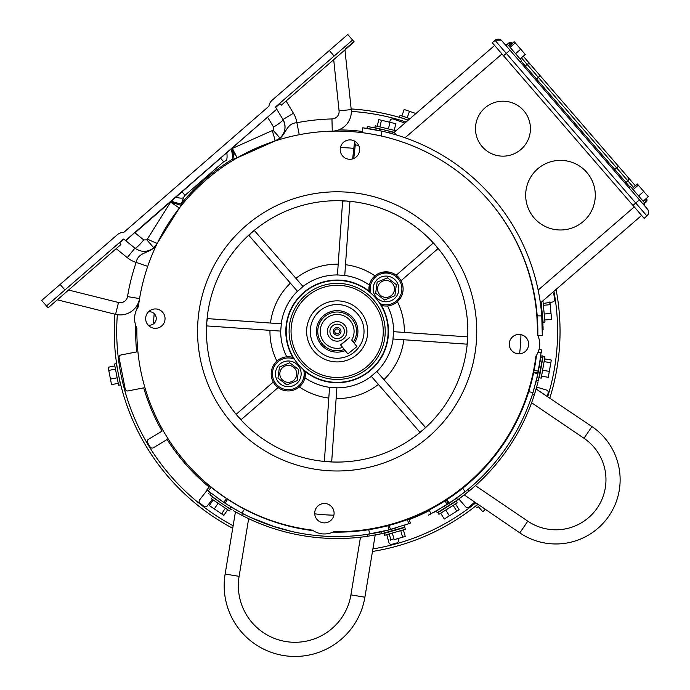 <?xml version="1.0" encoding="UTF-8"?>
<svg xmlns="http://www.w3.org/2000/svg" width="690" height="690" viewBox="0 0 690 690"><rect width="100%" height="100%" fill="white"/><g stroke="black" fill="none" stroke-linecap="round" stroke-linejoin="round"><path stroke-width="1.03" d="M337.238 333.831A2.441 2.441 0 0 1 334.71 331.467A2.441 2.441 0 0 1 337.074 328.949A2.441 2.441 0 0 1 339.601 331.312A2.441 2.441 0 0 1 337.238 333.831M391.092 272.61L382.605 272.179M379.862 272.981L377.318 274.215M293.88 358.334L293.052 357.679A51.345 51.345 0 0 1 369.34 291.387L369.374 285.03A56.451 56.451 0 0 0 344.75 275.448L337.445 274.939A56.451 56.451 0 0 0 302.97 286.462L254.429 230.589L251.445 232.746A130.677 130.677 0 0 0 206.793 322.247L207.38 318.616L281.322 323.8L280.701 331.105A56.451 56.451 0 0 0 286.755 356.816M399.432 278.337L398.923 277.716A17.095 17.095 0 0 0 368.986 290.412A17.095 17.095 0 0 1 398.923 277.716A17.095 17.095 0 0 1 382.182 305.592L384.934 305.998M369.34 291.387L369.875 292.301M375.636 297.959A50.974 50.974 0 0 0 303.721 292.914A50.974 50.974 0 0 0 303.652 369.805A50.974 50.974 0 0 0 379.871 303.574A50.974 50.974 0 0 0 375.636 297.959M314.105 351.417A30.532 30.532 0 0 1 317.133 308.344A30.532 30.532 0 0 1 360.206 311.363A30.532 30.532 0 0 1 357.179 354.436A30.532 30.532 0 0 1 314.105 351.417M316.874 349.011A26.867 26.867 0 0 1 319.53 311.104A26.867 26.867 0 0 1 357.437 313.769A26.867 26.867 0 0 1 354.781 351.676A26.867 26.867 0 0 1 316.874 349.011M396.224 275.215L433.148 243.13L435.804 245.674A130.677 130.677 0 0 0 251.445 232.746A130.677 130.677 0 0 0 238.507 417.105A130.677 130.677 0 0 0 422.866 430.034A130.677 130.677 0 0 0 435.804 245.674L437.952 248.659L401.028 280.744M231.78 422.953A139.596 139.596 0 0 0 428.714 436.761A139.596 139.596 0 0 0 442.532 239.827A139.596 139.596 0 0 0 245.597 226.018A139.596 139.596 0 0 0 231.78 422.953M162.667 312.277A9.695 9.695 0 0 0 148.997 311.319A9.695 9.695 0 0 0 148.031 324.99A9.695 9.695 0 0 0 161.71 325.956A9.695 9.695 0 0 0 162.667 312.277M347.018 140.337A9.695 9.695 0 0 1 354.065 140.829M357.23 143.227A9.695 9.695 0 0 0 343.551 142.269A9.695 9.695 0 0 0 342.594 155.949A9.695 9.695 0 0 0 356.273 156.906A9.695 9.695 0 0 0 357.23 143.227M526.28 337.79A9.695 9.695 0 0 0 512.601 336.824A9.695 9.695 0 0 0 511.644 350.503A9.695 9.695 0 0 0 525.314 351.46A9.695 9.695 0 0 0 526.28 337.79M331.718 506.831A9.695 9.695 0 0 0 318.047 505.874A9.695 9.695 0 0 0 317.081 519.553A9.695 9.695 0 0 0 330.76 520.51A9.695 9.695 0 0 0 331.718 506.831M136.887 328.13A200.298 200.298 0 0 0 312.423 530.153A20.76 20.76 0 0 0 333.891 531.662A200.298 200.298 0 0 0 535.914 356.126A20.76 20.76 0 0 0 537.424 334.65A200.298 200.298 0 0 0 351.176 131.583A200.298 200.298 0 0 0 138.397 306.662A20.76 20.76 0 0 0 136.887 328.13A200.298 200.298 0 0 0 186.11 462.93A200.298 200.298 0 0 1 136.887 328.13M269.963 330.346A67.197 67.197 0 0 0 276.888 361.112M206.793 322.247L206.871 325.922L280.804 331.114M327.293 522.442A9.695 9.695 0 0 1 320.246 521.951M280.537 389.082L278.087 387.564L241.164 419.649L238.507 417.105L236.36 414.121L273.283 382.036M294.449 389.798L296.993 388.565M299.313 386.918A67.197 67.197 0 0 0 328.802 398.07M328.009 461.748L324.378 461.161L329.57 387.228L336.875 387.737L331.692 461.679L328.009 461.748A130.677 130.677 0 0 0 422.866 430.034L419.882 432.19L371.272 376.24L376.8 371.436L425.42 427.377L422.866 430.034A130.677 130.677 0 0 0 467.518 340.532L466.932 344.163L393.093 338.988A56.451 56.451 0 0 1 376.869 371.513M304.437 370.478L305.325 372.367L304.946 377.749A56.451 56.451 0 0 0 329.561 387.332L329.57 387.228M383.933 379.638A67.197 67.197 0 0 0 403.831 339.739M392.99 338.98L393.507 331.674L467.441 336.858L467.518 340.532M336.867 387.84A56.451 56.451 0 0 0 371.341 376.317L371.272 376.24M336.116 398.579A67.197 67.197 0 0 0 378.396 384.442M338.195 264.201A67.197 67.197 0 0 0 295.915 278.337M337.436 275.043L342.62 201.101L346.302 201.032L349.934 201.618L344.75 275.552M303.039 286.54L297.511 291.344L248.9 235.402L251.445 232.746M290.378 283.142A67.197 67.197 0 0 0 270.48 323.041M297.511 291.344L297.442 291.266A56.451 56.451 0 0 0 281.218 323.791M293.052 357.679L292.137 357.187A17.095 17.095 0 0 0 271.325 371.763A17.095 17.095 0 0 0 287.989 390.937A17.095 17.095 0 0 0 305.325 372.367A17.095 17.095 0 0 1 287.989 390.937A17.095 17.095 0 0 1 271.325 371.763A17.095 17.095 0 0 1 292.137 357.187L289.377 356.782M382.182 305.592L380.432 304.445M393.507 331.674L393.611 331.674A56.451 56.451 0 0 0 387.556 305.963M404.349 332.433A67.197 67.197 0 0 0 397.423 301.668L400.95 297.261M374.998 275.862A67.197 67.197 0 0 0 345.509 264.71M321.48 345.009A20.76 20.76 0 0 1 323.541 315.718A20.76 20.76 0 0 1 354.212 343.232M340.705 345.052L349.614 337.539L340.567 344.845L347.872 353.901L356.92 346.587L351.684 340.11A16.948 16.948 0 0 0 326.508 318.211A16.948 16.948 0 0 0 342.628 347.432L344.25 349.433A19.389 19.389 0 0 1 344.25 349.433A19.389 19.389 0 0 1 324.973 316.305A19.389 19.389 0 0 1 353.306 342.111M329.553 337.531A9.772 9.772 0 0 1 331.019 323.791A9.772 9.772 0 0 1 344.759 325.249A9.772 9.772 0 0 1 343.292 338.988A9.772 9.772 0 0 1 329.553 337.531M342.783 326.844A7.228 7.228 0 0 0 332.615 325.766A7.228 7.228 0 0 0 331.528 335.935A7.228 7.228 0 0 0 341.697 337.013A7.228 7.228 0 0 0 342.783 326.844M340.144 328.975A3.847 3.847 0 0 0 334.736 328.397A3.847 3.847 0 0 0 334.167 333.805A3.847 3.847 0 0 0 339.575 334.383A3.847 3.847 0 0 0 340.144 328.975M340.55 344.862L344.25 349.433M345.164 350.546A20.76 20.76 0 0 1 324.11 315.244A20.76 20.76 0 0 1 353.306 318.34M135.732 325.413A201.514 201.514 0 0 0 136.689 351.9L121.035 354.962A2.441 2.441 0 0 0 119.103 357.825L125.201 388.988A2.441 2.441 0 0 0 128.064 390.92L143.71 387.858A201.514 201.514 0 0 0 162.055 431.138L148.419 439.349A2.441 2.441 0 0 0 147.574 442.678A219.834 219.834 0 0 0 150.118 446.913A2.441 2.441 0 0 0 153.456 447.724L167.101 439.504A201.514 201.514 0 0 0 209.174 487.054M547.213 396.215A219.834 219.834 0 0 0 548.153 393.084A2.441 2.441 0 0 0 546.523 390.066L536.665 387.064M232.099 159.425A201.514 201.514 0 0 0 181.539 203.352M404.935 123.036L393.248 119.025A2.441 2.441 0 0 0 390.152 120.543L389.583 122.208M362.207 131.436A201.514 201.514 0 0 0 338.738 129.884M538.58 337.367A201.514 201.514 0 0 0 538.631 335.409M543.194 303.488L552.595 301.996A2.441 2.441 0 0 0 554.622 299.219A219.834 219.834 0 0 0 553.846 294.345A2.441 2.441 0 0 0 552.474 292.543M540.486 303.919L541.296 303.79M474.591 502.208L469.071 507.012A2.441 2.441 0 0 1 465.629 506.77L458.859 498.999L465.629 506.77M409.118 519.622A201.514 201.514 0 0 0 429.387 510.557M445.386 501.371A201.514 201.514 0 0 0 446.672 500.552M386.78 534.647L388.91 542.573A2.441 2.441 0 0 0 391.877 544.307A219.834 219.834 0 0 0 396.647 543.021A2.441 2.441 0 0 0 398.346 540.037L397.949 538.536M207.181 490.15L199.643 499.819A2.441 2.441 0 0 0 200.048 503.234A219.834 219.834 0 0 0 203.947 506.27A2.441 2.441 0 0 0 207.354 505.83L212.365 499.396M148.057 325.016A6.719 6.719 0 0 0 154.586 314.045A6.719 6.719 0 0 0 148.454 311.828M137.396 304.825A201.514 201.514 0 0 0 136.87 309.18M128.064 390.92L143.71 387.858M136.689 351.9L121.035 354.962M353.772 158.476L355.281 144.926L358.602 145.297M355.281 144.926L354.574 141.631L352.659 158.881M477.747 504.347L477.747 504.347A222.887 222.887 0 0 1 372.479 551.465M114.928 314.192A222.887 222.887 0 0 0 232.711 528.298M549.852 398.009A222.887 222.887 0 0 0 556.062 289.438M407.454 119.879C399.95 117.481 399.95 117.481 407.454 119.879M405.272 119.163L406.341 119.508M409.955 118.689L400.079 115.299L399.458 117.119L408.273 120.146A222.887 222.887 0 0 0 351.15 108.942M119.896 368.745L120.302 371.004A220.446 220.446 0 0 0 121.233 375.8L121.699 378.042M117.343 314.7A220.446 220.446 0 0 0 233.134 525.754M372.902 548.921A220.446 220.446 0 0 0 475.634 502.915L475.634 502.915M547.748 396.578A220.446 220.446 0 0 0 553.923 291.284M154.206 313.648A183.807 183.807 0 0 0 153.499 323.869M314.726 513.826A183.807 183.807 0 0 0 333.891 515.171M519.587 353.815A183.807 183.807 0 0 0 520.933 334.65M353.823 148.341A183.807 183.807 0 0 0 340.42 147.608M404.478 121.475L406.117 122.009A220.446 220.446 0 0 0 351.322 111.401M117.904 371.47C116.576 363.699 116.576 363.699 117.904 371.47M117.498 369.21L117.688 370.314M118.827 376.266C120.509 383.968 120.509 383.968 118.827 376.266M583.257 221.507A34.811 34.811 0 0 0 586.811 172.414A34.811 34.811 0 0 0 537.717 168.852A34.811 34.811 0 0 0 534.164 217.954A34.811 34.811 0 0 0 583.257 221.507A34.811 34.811 0 0 0 586.811 172.414A34.811 34.811 0 0 0 537.717 168.852A34.811 34.811 0 0 0 534.164 217.954A34.811 34.811 0 0 0 583.257 221.507M520.941 149.454A27.479 27.479 0 0 0 523.745 110.693A27.479 27.479 0 0 0 484.984 107.89A27.479 27.479 0 0 0 482.181 146.651A27.479 27.479 0 0 0 520.941 149.454A27.479 27.479 0 0 0 523.745 110.693A27.479 27.479 0 0 0 484.984 107.89A27.479 27.479 0 0 0 482.181 146.651A27.479 27.479 0 0 0 520.941 149.454M396.327 134.93L394.421 132.721A209.087 209.087 0 0 0 390.186 131.497M379.914 130.712L380.328 128.987A209.087 209.087 0 0 0 378.827 128.668C371.755 127.201 371.755 127.201 378.827 128.668A209.087 209.087 0 0 1 383.675 129.789L386.883 130.6C389.798 131.376 389.798 131.376 386.883 130.6M367.27 126.468L379.267 128.763L367.27 126.468L366.959 128.383L367.27 126.468M394.421 132.721A209.087 209.087 0 0 0 379.267 128.763L378.991 130.522M537.208 315.83L541.754 315.925L542.297 335.478A205.18 205.18 0 0 0 542.331 329.786L543.116 329.777L542.573 317.564L541.874 317.581A205.18 205.18 0 0 0 381.941 131.16L381.329 136.025L375.705 134.843M541.452 306.42A209.087 209.087 0 0 0 540.839 302.004A209.087 209.087 0 0 1 542.573 317.564A209.087 209.087 0 0 0 542.495 316.546A209.087 209.087 0 0 1 542.573 317.564A209.087 209.087 0 0 0 542.193 313.062L541.857 309.767C541.503 306.774 541.503 306.774 541.857 309.767M542.573 317.564L542.616 318.099M542.711 319.608L542.84 321.799M542.866 322.308L542.961 324.326M543.03 326.292L543.073 327.655M543.099 328.845L543.116 329.777M396.345 134.93L394.128 132.376L494.618 45.462M641.622 215.427L541.141 302.341L540.089 301.125M509.996 50.18L506.305 53.389L494.98 40.287L492.212 42.685L495.109 40.434A4.882 4.882 -40.9 0 1 502.001 40.934L647.41 209.053A4.882 4.882 -40.9 0 1 646.909 215.944L644.141 218.342L632.971 205.422L635.74 203.024L506.305 53.389L503.536 55.778L632.971 205.422M503.536 55.778L492.341 42.832M492.212 42.685L494.98 40.287A4.882 4.882 -40.9 0 1 501.872 40.788L502.001 40.934A4.882 4.882 -40.9 0 0 495.109 40.434M506.003 45.566L501.345 40.262M647.41 209.053L647.41 209.053C649.135 211.485 648.971 213.788 646.909 215.944L635.74 203.024L639.432 199.824L640.674 201.264M644.124 205.249L643.278 204.275L644.736 203.015L630.608 186.688L629.159 187.947M520.243 62.022L521.692 60.763L507.573 44.436L506.115 45.695L505.166 44.591A1.225 1.225 139.1 0 0 506.883 44.721L507.038 44.893M510.479 45.135L508.668 43.047L506.822 44.643L505.097 44.522A1.225 1.225 139.1 0 0 506.822 44.643L506.883 44.721A1.225 1.225 139.1 0 1 505.166 44.591M523.563 65.869A1.225 1.225 139.1 0 0 525.288 65.99L536.484 78.936L535.561 79.738M540.175 75.745L538.329 77.34L527.134 64.394A2.441 2.441 -40.9 0 1 530.576 64.644L628.055 177.339A2.441 2.441 -40.9 0 1 627.805 180.78L538.329 77.34L536.484 78.936L625.959 182.384A1.225 1.225 139.1 0 0 625.83 184.101L625.959 182.384L630.082 187.145M646.306 198.444L646.401 198.556A2.441 2.441 -40.9 0 1 646.15 201.998L644.305 203.593A1.225 1.225 139.1 0 0 644.184 205.318L644.201 203.481M633.515 187.387L627.805 180.78C628.564 180.038 628.642 178.891 628.055 177.339L618.343 166.109M530.576 64.644L523.27 56.192L530.576 64.644M508.668 43.047A2.441 2.441 -40.9 0 1 512.118 43.298L508.668 43.047L506.822 44.643M508.728 43.116A2.441 2.441 -40.9 0 1 512.178 43.367A2.441 2.441 -40.9 0 0 508.728 43.116L506.883 44.721M628.124 177.425L635.361 185.791M644.46 200.04L646.15 201.998L646.34 198.479M431.052 513.826L428.835 509.47L431.052 513.826L428.369 515.18L445.947 505.356M445.11 500.819L447.025 504.675L448.146 503.959L447.025 504.675M445.352 505.727L445.904 505.382M437.529 510.341L438.711 509.677M438.202 509.962L436.468 510.936M435.701 511.35L433.967 512.291M433.906 512.325L437.072 510.6M448.681 502.355L449.216 503.269M448.146 503.959L446.214 499.388M516.163 431.664L514.749 434.148M513.136 436.899L512.023 438.719M508.444 444.343L503.881 450.975M501.751 453.899L500.31 455.805M497.3 459.661L499.353 457.047M494.851 462.654L494.178 463.464M494.739 462.8L495.532 461.843M506.339 447.474L509.194 443.204M513.015 437.081L514.809 434.045M516.103 431.776L517.5 429.24M534.172 388.694L534.612 387.142M536.682 379.224L537.217 376.93M537.665 374.903L537.941 373.635C537.476 375.826 537.476 375.826 537.941 373.635C537.476 375.826 537.476 375.826 537.941 373.635L533.008 392.567A205.18 205.18 0 0 1 465.12 491.78L449.259 503.234C451.131 502.01 451.131 502.01 449.259 503.234C451.131 502.01 451.131 502.01 449.259 503.234L446.922 499.655M450.475 502.441L452.01 501.414M454.08 499.991L456.444 498.327M459.971 495.748L460.627 495.265M446.594 499.146L447.387 498.62M447.638 498.465L449.337 497.326M457.936 491.168L462.438 487.666M532.671 374.894L533.163 372.626M533.637 372.729L536.915 373.419M533.249 372.186L538.209 372.333L537.95 373.575L538.709 369.78M538.994 349.58L541.503 349.83L538.209 372.333M541.426 350.701L541.21 352.832L537.967 352.495M538.838 369.09L538.726 369.728M540.848 356.031L540.382 359.611M540.313 360.12L540.123 361.465M540.201 360.896L540.477 358.921M540.598 358.058L540.839 356.1M539.028 368.098L539.839 363.285M542.297 335.478L537.82 335.392M374.075 134.524L370.616 133.912M367.796 133.455L365.191 133.067M364.493 132.972L362.06 132.653L362.664 127.805L381.941 131.16A205.18 205.18 0 0 0 362.664 127.805L363.009 127.848M362.06 132.653A200.298 200.298 0 0 1 488.425 200.1A200.298 200.298 0 0 1 488.606 200.316A200.298 200.298 0 0 1 537.82 335.461M366.959 128.383L366.011 128.245M384.339 131.712C391.368 133.455 391.368 133.455 384.339 131.712M537.424 334.65L537.45 332.028M537.398 326.612L536.846 315.83M532.904 399.113L534.396 394.654A207.138 207.138 0 0 1 468.907 491.22L457.668 499.853L456.659 498.18M457.643 497.464L458.143 497.102M459.531 496.084L461.515 494.583M465.603 491.392L467.751 489.641L468.907 491.22M475.401 485.639L527.79 521.166A50.077 50.077 0 0 0 597.342 507.823A50.077 50.077 0 0 0 583.999 438.279L531.611 402.753L532.654 399.829M534.948 392.886L535.181 392.144M536.648 387.125L536.113 389.022L591.951 426.558A64.239 64.239 0 0 1 609.063 515.775A64.239 64.239 0 0 1 519.837 532.896L464.275 494.928M464.361 494.868L466.069 493.523M538.002 382.027L534.396 394.654L532.499 394.163A205.18 205.18 0 0 1 467.751 489.641M458.583 499.198L459.531 498.508M461.067 497.378L462.74 496.119M535.242 391.946L536.096 389.074M537.234 384.977L537.674 383.321M528.712 391.661L533.008 392.567L532.499 394.163L533.189 391.98M534.077 389.031L534.716 386.78M535.319 384.58L536.199 381.199M536.363 380.535L538.26 381.018L536.363 380.535L540.727 357.066L542.668 357.239L542.832 355.885L540.857 356.023M534.534 387.426L534.164 388.712M542.668 357.239L538.26 381.018M539.951 373.54L541.236 366.787M541.279 366.494L541.814 363.251M540.788 369.262L540.882 368.753M540.727 357.066L540.9 355.652M456.521 498.275L436.33 511.014L437.21 512.756L457.668 499.853L456.521 498.275M381.415 533.741L381.018 531.826L381.415 533.732L367.477 536.294L381.415 533.741M248.667 518.673L239.111 576.348L225.13 574.037A70.837 70.837 0 0 0 283.435 655.5A70.837 70.837 0 0 0 364.898 597.204A70.837 70.837 0 0 1 283.435 655.5A70.837 70.837 0 0 1 225.13 574.037L235.445 511.833L225.13 574.037L239.111 576.348A56.666 56.666 0 0 0 285.746 641.528A56.666 56.666 0 0 0 350.917 594.884L360.482 537.208L350.917 594.884A56.666 56.666 0 0 1 285.746 641.528A56.666 56.666 0 0 1 239.111 576.348L248.667 518.673L245.856 517.319M245.174 516.982L241.733 515.24M239.12 513.86L237.947 513.222M367.908 536.225L366.019 536.501M235.445 511.833L242.345 515.551A207.138 207.138 0 0 0 367.477 536.294A207.138 207.138 0 0 1 242.345 515.551L234.557 511.325M380.311 533.982L379.086 534.232M377.301 534.595L375.809 534.888M241.742 513.032L243.337 513.869A205.18 205.18 0 0 0 367.08 534.379A205.18 205.18 0 0 1 243.337 513.869L241.474 512.894M238.464 511.281L236.014 509.91M232.427 507.831L230.969 506.952L229.977 508.634L230.969 506.952L232.875 508.09M230.072 508.685L227.993 507.417M226.656 498.637L223.638 502.303L218.066 498.473L225.044 503.234L218.057 498.465M211.088 493.272L209.881 494.799C208.026 493.35 208.026 493.35 209.881 494.799L219.834 502.087M364.898 597.204L375.205 535L364.898 597.204L350.917 594.884L364.898 597.204A70.837 70.837 0 0 1 283.435 655.5A70.837 70.837 0 0 1 225.13 574.037M380.673 531.904L378.732 532.318M376.844 532.697L373.678 533.292M389.005 525.426L390.566 529.497L397.061 527.626L388.936 529.929L367.08 534.379L369.797 533.957L368.693 529.713M393.128 530.808L404.901 527.125L381.311 533.758L393.128 530.808M388.927 529.877L408.851 523.641L404.254 525.288L404.901 527.125C407.117 526.349 407.117 526.349 404.901 527.125M388.643 530.006L387.349 530.334M385.926 530.688L383.217 531.335M234.816 509.229L236.705 510.298M360.482 537.208L363.578 536.829M364.337 536.734L368.149 536.19M371.073 535.725L372.393 535.509M241.948 515.352L243.656 516.224M230.943 509.22L232.021 509.858M233.591 510.773L234.911 511.532M372.643 533.474L375.05 533.042M376.964 532.671L378.569 532.352M379.026 532.257L380.69 531.895M395.249 530.205C402.486 527.997 402.486 527.997 395.249 530.205M407.307 519.605L408.851 523.641L410.429 523.037L408.687 518.475M379.233 527.212L387.383 525.288M374.161 528.238L368.555 529.204M388.919 529.834L390.195 529.592M387.849 525.728L388.944 529.929M244.476 509.203L241.914 513.127A205.18 205.18 0 0 0 369.797 533.957M241.914 513.127L225.044 503.234L227.622 499.275M223.638 502.303L207.845 490.693M225.095 503.148L222.999 501.88M223.957 502.518L223.491 502.208M209.95 486.105L206.853 489.883L209.691 492.177M244.596 509.013L241.517 507.374M239.594 506.322L237.878 505.347M211.192 487.252L208.156 490.952M230.132 506.451L230.589 506.727M227.286 504.675L227.873 505.046M292.224 531.593L271.679 525.84M291.335 531.386L290.645 531.231M280.744 528.661L278.933 528.135M275.25 527.013L250.599 517.422M251.427 517.802L252.066 518.095M261.476 522.106L262.657 522.563M477.859 504.425L475.565 506.417L476.825 507.875L479.507 505.537M485.346 509.496L482.776 511.739L478.299 506.589M485.208 509.625L484.742 509.091M415.923 113.522L404.142 109.477L401.925 115.937M409.463 111.306L407.247 117.757M120.043 382.502L116.36 363.665L114.471 364.035L118.611 385.227L120.5 384.856L120.043 382.502M114.842 365.95L108.149 367.253L111.538 384.623L118.24 383.312M108.761 370.418L115.463 369.107M110.46 379.095L117.162 377.784M283.392 361.974A12.843 12.843 0 0 0 276.423 378.75A12.843 12.843 0 0 0 293.198 385.719A12.843 12.843 0 0 0 300.167 368.943A12.843 12.843 0 0 0 283.392 361.974M291.525 381.673A8.47 8.47 0 0 0 296.122 370.608A8.47 8.47 0 0 0 285.056 366.019A8.47 8.47 0 0 0 280.468 377.076A8.47 8.47 0 0 0 291.525 381.673M289.765 362.768L279.433 367.037L277.966 378.111L286.824 384.925L297.157 380.656L298.623 369.581L289.765 362.768M381.113 277.061A12.843 12.843 0 0 0 374.144 293.837A12.843 12.843 0 0 0 390.92 300.805A12.843 12.843 0 0 0 397.889 284.03A12.843 12.843 0 0 0 381.113 277.061M389.255 296.76A8.47 8.47 0 0 0 393.843 285.703A8.47 8.47 0 0 0 382.786 281.106A8.47 8.47 0 0 0 378.189 292.172A8.47 8.47 0 0 0 389.255 296.76M387.487 277.854L377.154 282.124L375.688 293.198L384.546 300.012L394.878 295.743L396.345 284.668L387.487 277.854M635.249 185.662L637.25 183.928L648.307 196.719L643.149 201.178M643.761 191.458L638.604 195.925M638.293 185.136L633.127 189.595M637.362 184.058L632.195 188.525M512.213 43.41L514.205 41.676L525.271 54.467L520.105 58.926M520.726 49.206L515.559 53.673M515.249 42.883L510.091 47.343M514.317 41.805L509.16 46.273M223.353 504.476L212.529 497.188L211.451 498.784L229.365 510.841L230.434 509.246L223.353 504.476M222.051 513.119L222.697 513.55L222.223 514.257L209.329 505.58L213.141 499.922M222.223 514.257L223.862 515.361L221.576 513.826L225.38 508.159M223.862 515.361L227.674 509.703M214.305 508.935L218.118 503.269M536.475 355.29A200.298 200.298 0 0 1 332.994 532.093M313.174 530.653A200.298 200.298 0 0 1 186.507 463.387A200.298 200.298 0 0 1 186.291 463.137M231.84 148.178L232.392 148.419L273.111 130.194L273.602 127.098L267.548 117.145L276.733 109.167L134.99 232.849L143.736 239.939L146.875 239.879L170.603 202.11L179.357 208.026A200.298 200.298 0 0 1 205.594 180.357A200.298 200.298 0 0 0 179.366 208.018L157.32 243.208L153.775 247.814C147.565 252.411 141.286 252.523 134.93 248.141L125.546 240.534L134.93 248.141L127.245 257.629L116.179 248.667M138.397 306.662A200.298 200.298 0 0 1 139.561 298.623M488.201 199.85A200.298 200.298 0 0 0 205.637 180.323M147.47 239.111A12.213 0.664 26.1 0 0 157.32 243.208A14.654 14.654 0 0 1 153.775 247.814A14.654 14.654 0 0 0 157.32 243.208C152.317 254.205 138.492 250.384 136.154 262.407L147.712 266.366M273.602 127.098A12.213 1.673 -31 0 0 282.96 119.525C286.41 126.434 285.427 132.635 280.011 138.129L274.948 141.001L237.032 157.915A9.772 9.755 60 0 1 234.074 159.028L232.582 159.33A12.213 0.845 78.7 0 0 231.391 149.075M253.368 149.463L252.186 150.015M252.083 150.058L249.159 151.464M247.581 152.24L246.313 152.878M244.872 153.62L243.803 154.18M169.481 221.835L172.172 217.816M172.267 217.678L173.078 216.513M173.13 216.436L176.209 212.158M179.357 208.026A9.772 9.755 -142 0 0 180.875 205.249A9.772 9.772 0 0 1 179.357 208.026A9.772 9.772 0 0 0 180.883 205.241L170.603 202.11L170.439 201.523M234.712 153.896A5.132 5.132 0 0 1 233.617 154.37A5.132 5.132 0 0 0 234.712 153.896L232.832 150.403L234.712 153.896A204.939 204.939 0 0 1 235.109 153.672L237.032 157.915L241.69 155.31M184.152 196.331L185.041 195.313L183.635 197.383L180.883 205.241M183.186 198.66L183.635 197.383A12.213 2.7 19.3 0 1 175.743 197.262L175.579 197.055M220.446 158.079L223.646 161.762L225.897 160.658L223.646 161.762L185.041 195.313L181.832 191.622M334.132 56.054L329.328 50.517L272.196 100.162L347.769 34.5L352.573 40.029L275.75 106.778A0.466 0.466 0 0 0 275.664 107.373L276.38 108.572A1.225 1.225 0 0 1 276 109.805L276.733 109.167L276.38 108.572L282.96 119.525A14.654 14.654 0 0 1 274.948 141.001A14.654 14.654 0 0 0 282.96 119.525L276.94 109.494M268.928 106.243L123.743 232.392L268.928 106.243A9.772 9.772 0 0 1 272.196 100.162M181.384 203.817A12.213 0.845 19.3 0 1 171.396 201.204L171.146 200.911M125.847 240.776L134.731 232.547M276 109.805L125.546 240.534L123.915 239.214L119.758 242.88L120.914 244.553L48.102 307.818L41.693 300.443L60.134 284.427L64.938 289.955L123.32 239.232A0.466 0.466 0 0 1 123.915 239.214M118.904 243.061L119.758 242.88M64.938 289.955L46.497 305.981M60.134 284.427L117.257 234.79A9.772 9.772 0 0 1 123.743 232.392M247.745 152.162L249.099 151.489M241.742 155.285L243.725 154.224M253.575 149.368L256.266 148.16M256.395 148.1L274.948 141.001C286.54 137.586 284.677 123.355 296.907 122.725L299.227 134.722M286.1 101.033L293.431 113.238A26.867 26.867 0 0 1 296.907 122.725A212.511 212.511 0 0 1 331.959 118.947A7.331 7.331 0 0 0 339.075 110.857L351.219 109.581A19.544 19.544 0 0 1 332.261 131.152A19.544 19.544 0 0 0 351.219 109.581L344.957 49.887M234.074 159.028L232.392 148.419L237.032 157.915M272.265 130.677A12.213 0.664 71.9 0 1 274.948 141.001M352.573 40.029L354.177 41.874L281.365 105.139L279.873 103.759L275.664 107.373M344.319 47.205L345.638 48.731L353.901 41.555M280.166 102.948L279.873 103.759M226.872 152.835A12.213 2.7 78.7 0 1 225.897 160.658M143.736 239.939A12.213 1.673 129 0 1 134.93 248.141M68.577 290.033L118.516 302.496A7.331 7.331 0 0 0 127.521 296.588L139.561 298.589A19.544 19.544 0 0 1 115.558 314.347L57.322 299.814M396.595 529.825L384.054 533.43L384.58 535.285L405.332 529.316L404.797 527.462L396.595 529.825M392.308 533.059L394.197 539.623L405.263 536.432L403.374 529.877M390.842 539.692L389.195 533.957M393.956 538.795L390.091 539.916L390.324 540.736M402.615 537.2L400.726 530.636M448.992 505.753L437.926 512.679L438.944 514.309L457.246 502.855L456.228 501.225L448.992 505.753M455.521 503.933L459.143 509.72L456.806 511.186L453.183 505.399M456.806 511.186L444.3 519.018L440.677 513.231M449.38 515.827L445.757 510.048M541.564 364.958L539.313 377.81L541.202 378.146L544.936 356.877L543.039 356.549L541.564 364.958M544.582 358.886L551.301 360.068L548.283 377.318L541.555 376.136M550.827 362.776L544.108 361.603M549.318 371.401L542.59 370.228M541.15 302.332L543.082 322.221L544.996 322.04L542.935 300.788M549.318 304.747L549.24 303.962L550.094 303.876L551.595 319.349L544.798 320.005M550.094 303.876L549.895 301.918L550.163 304.661L543.375 305.316M551.017 313.381L544.22 314.036M396 130.755L375.222 125.787L374.774 127.659L394.214 132.308M377.206 126.261L378.793 119.629L395.827 123.7L394.24 130.341M381.475 120.267L379.888 126.908M389.988 122.303L388.401 128.944M379.871 303.574A15.879 15.879 0 0 0 398.001 278.519A15.879 15.879 0 0 0 370.659 292.974M300.883 362.906A48.059 48.059 0 0 1 305.636 295.113A48.059 48.059 0 0 1 373.428 299.874A48.059 48.059 0 0 1 368.676 367.666A48.059 48.059 0 0 1 300.883 362.906M302.358 361.629A46.101 46.101 0 0 0 367.39 366.192A46.101 46.101 0 0 0 371.953 301.151A46.101 46.101 0 0 0 306.921 296.588A46.101 46.101 0 0 0 302.358 361.629M381.26 305.101A51.345 51.345 0 0 1 304.971 371.393M294.44 359.205A15.879 15.879 0 0 0 272.671 371.013A15.879 15.879 0 0 0 288.912 389.712A15.879 15.879 0 0 0 303.652 369.805M538.14 290.085L634.274 206.931M501.966 53.967L405.065 137.776M521.166 61.229L525.288 65.99L527.134 64.394L521.424 57.788M618.473 166.264L613.859 170.266M627.805 180.78L625.959 182.384L627.805 180.78M462.774 488.184L465.12 491.78M534.06 370.634L538.467 371.03M591.951 426.558L583.999 438.279M527.79 521.166L519.837 532.896M367.08 534.379L367.477 536.294L367.08 534.379M242.345 515.551L243.337 513.869L242.345 515.551M146.875 239.879L153.775 247.814M273.111 130.194L280.011 138.129M275.681 106.855L280.019 103.095M231.961 148.316A211.14 211.14 0 0 0 231.771 148.436L231.478 148.488M170.801 201.204L170.706 201.489A211.14 211.14 0 0 0 170.568 201.67M119.068 242.932L123.407 239.171M331.959 118.947L332.261 131.152M293.431 113.238L282.96 119.525M339.075 110.857L333.701 59.668M127.521 296.588A212.511 212.511 0 0 1 136.154 262.407A26.867 26.867 0 0 1 127.245 257.629M118.516 302.496L115.558 314.347M644.141 218.342L646.909 215.944M494.98 40.287L501.164 40.115M646.15 201.998L644.305 203.593M209.7 492.177L208.484 493.712M541.805 316.615L542.53 316.546M540.822 306.489L541.547 306.412M389.807 133.084L390.221 131.359"/></g></svg>
